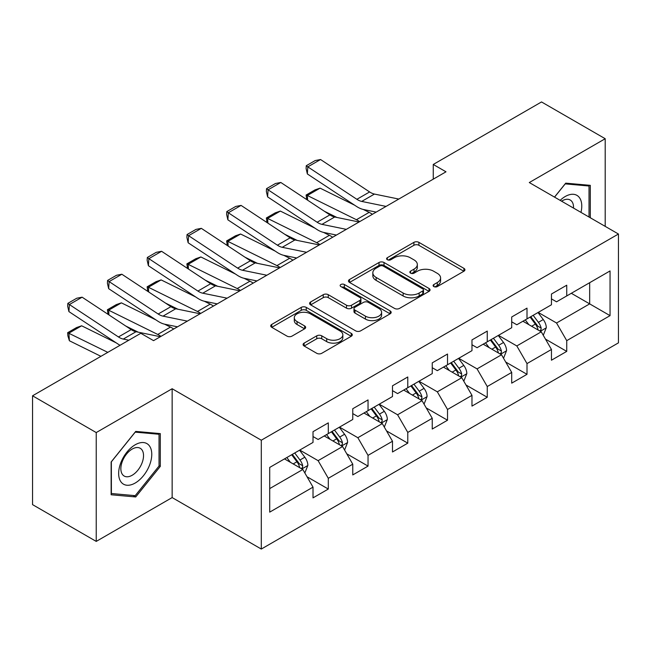 <?xml version="1.0" encoding="UTF-8"?>
<svg xmlns="http://www.w3.org/2000/svg" width="651" height="651" viewBox="0 0 651 651"><rect width="100%" height="100%" fill="white"/><g stroke="black" fill="none" stroke-linecap="round" stroke-linejoin="round"><path stroke-width="0.98" d="M433.835 286.57A2.474 1.432 0 0 0 437.334 286.57L463.903 271.231A3.54 2.043 0 0 0 464.936 269.783A3.54 2.043 0 0 0 463.903 268.342L418.894 242.359A3.54 2.043 0 0 0 413.898 242.359L387.329 257.698A2.474 1.432 0 0 0 386.604 258.707A2.474 1.432 0 0 0 387.329 259.716A2.474 1.432 0 0 0 390.828 259.716L394.27 257.731A11.319 6.534 0 0 1 410.268 257.731L414.02 259.895A11.319 6.534 0 0 1 417.332 264.518A11.319 6.534 0 0 1 414.02 269.14L410.586 271.117A2.474 1.432 0 0 0 409.853 272.134A2.474 1.432 0 0 0 410.586 273.143A2.474 1.432 0 0 0 414.085 273.143L417.519 271.158A11.319 6.534 0 0 1 433.525 271.158L437.277 273.322A11.319 6.534 0 0 1 440.589 277.944A11.319 6.534 0 0 1 437.277 282.558L433.835 284.544A2.474 1.432 0 0 0 433.11 285.561A2.474 1.432 0 0 0 433.835 286.57L433.835 284.544M304.123 343.118A3.54 2.043 0 0 0 303.089 344.566A3.54 2.043 0 0 0 304.123 346.006L316.752 353.298A3.54 2.043 0 0 0 321.757 353.298L351.255 336.266A3.54 2.043 0 0 0 352.297 334.817A3.54 2.043 0 0 0 351.255 333.377L306.255 307.394A3.54 2.043 0 0 0 301.25 307.394L271.744 324.426A3.54 2.043 0 0 0 270.71 325.866A3.54 2.043 0 0 0 271.744 327.315L287.001 336.119A3.54 2.043 0 0 0 291.998 336.119L304.627 328.828A3.54 2.043 0 0 0 305.661 327.388A3.54 2.043 0 0 0 304.627 325.939L297.059 321.578A9.456 5.46 0 0 1 294.293 317.712A9.456 5.46 0 0 1 300.127 312.667A9.456 5.46 0 0 1 310.437 313.855L340.066 330.96A9.456 5.46 0 0 1 342.841 334.817A9.456 5.46 0 0 1 336.998 339.863A9.456 5.46 0 0 1 326.688 338.683L321.757 335.835A3.54 2.043 0 0 0 316.752 335.835L304.123 343.118L304.123 346.006M172.149 388.737L96.234 432.565L32.55 395.8L32.55 504.631L96.234 541.404L172.149 497.576L261.303 549.053L261.303 440.214L172.149 388.737L172.149 497.576M605.202 226.369L605.202 138.72L529.287 182.549L618.45 234.018L261.303 440.214M605.202 138.72L541.518 101.947L433.257 164.459L433.257 179.163M32.55 395.8L140.811 333.296L153.555 340.644L445.992 171.807L433.257 164.459M394.514 308.403A3.54 2.043 0 0 0 399.519 308.403L429.025 291.371A3.54 2.043 0 0 0 430.059 289.923A3.54 2.043 0 0 0 429.025 288.483L384.017 262.499A3.54 2.043 0 0 0 379.012 262.499L349.506 279.531A3.54 2.043 0 0 0 348.472 280.972A3.54 2.043 0 0 0 349.506 282.42L394.514 308.403M341.873 287.099A2.474 1.432 0 0 1 344.379 287.449L344.379 284.511L390.144 310.926A3.54 2.043 0 0 1 391.178 312.374A3.54 2.043 0 0 1 390.144 313.815L360.638 330.854A3.54 2.043 0 0 1 355.633 330.854L310.625 304.863L310.625 301.974A3.54 2.043 0 0 0 309.591 303.423A3.54 2.043 0 0 0 310.625 304.863M310.625 301.974L323.254 294.691A3.54 2.043 0 0 1 328.259 294.691L346.511 305.229A3.54 2.043 0 0 0 351.507 305.229L359.889 300.388A3.54 2.043 0 0 0 360.923 298.947A3.54 2.043 0 0 0 359.889 297.507L340.88 286.53A2.474 1.432 0 0 1 340.156 285.52A2.474 1.432 0 0 1 341.685 284.202A2.474 1.432 0 0 1 344.379 284.511M261.303 549.053L618.45 342.857L618.45 234.018M307.028 476.768L328.299 489.047L328.299 478.306L352.761 464.187L352.761 474.929L368.043 466.1L368.043 455.366L392.496 441.248L392.496 451.981L407.778 443.16L407.778 432.419L432.24 418.3L432.24 429.042L447.522 420.212L447.522 409.479L471.975 395.36L471.975 406.094L487.257 397.273L487.257 386.539L511.71 372.413L511.71 383.154L527.001 374.325L527.001 363.592L551.454 349.473L551.454 360.206L566.736 351.385L566.736 340.652L610.044 315.645L610.044 270.938L589.668 282.705L589.668 303.879L610.044 315.645M328.299 489.047L313.017 497.869L313.017 487.135L269.709 512.134L269.709 467.426L313.017 442.42L313.017 431.686L328.299 422.865L328.299 433.599L352.761 419.48L352.761 408.738L368.043 399.917L368.043 410.651L392.496 396.532L392.496 385.799L407.778 376.978L407.778 387.711L432.24 373.593L432.24 362.859L447.522 354.03L447.522 364.772L471.975 350.653L471.975 339.912L487.257 331.09L487.257 341.824L511.71 327.705L511.71 316.972L527.001 308.143L527.001 318.884L551.454 304.766L551.454 294.024L566.736 285.203L566.736 295.936L610.044 270.938M324.222 435.95L342.564 446.537L318.111 460.656L299.769 450.069M313.017 436.536L318.111 439.482L328.299 433.599M318.111 460.656L328.299 478.306M342.564 446.537L352.761 464.187M363.966 413.011L382.308 423.598L357.855 437.716L339.513 427.129M352.761 413.597L357.855 416.534L368.043 410.651M357.855 437.716L368.043 455.366M382.308 423.598L392.496 441.248M403.701 390.063L422.043 400.658L397.59 414.777L379.248 404.181M392.496 390.649L397.59 393.595L407.778 387.711M397.59 414.777L407.778 432.419M422.043 400.658L432.24 418.3M443.445 367.123L461.787 377.71L437.334 391.829L418.992 381.242M432.24 367.709L437.334 370.655L447.522 364.772M437.334 391.829L447.522 409.479M461.787 377.71L471.975 395.36M483.18 344.176L501.522 354.771L477.069 368.889L458.727 358.294M471.975 344.77L477.069 347.707L487.257 341.824M477.069 368.889L487.257 386.539M501.522 354.771L511.71 372.413M522.924 321.236L541.266 331.823L516.813 345.941L498.471 335.355M511.71 321.822L516.813 324.768L527.001 318.884M516.813 345.941L527.001 363.592M541.266 331.823L551.454 349.473M571.326 293.292L589.668 303.879L556.548 323.002L538.206 312.407M551.454 298.882L556.548 301.82L566.736 295.936M556.548 323.002L566.736 340.652M96.234 432.565L96.234 541.404M269.709 488.6L302.829 469.485L284.487 458.898M302.829 469.485L313.017 487.135M545.465 339.106L566.736 351.385M505.729 362.046L527.001 374.325M465.986 384.993L487.257 397.273M426.25 407.933L447.522 420.212M386.507 430.881L407.778 443.16M346.771 453.82L368.043 466.1M590.302 217.768L590.302 185.348L565.719 183.151L554.506 197.107M111.134 494.768L135.717 496.965L160.301 466.385L160.301 433.607L135.717 431.41L111.134 461.99L111.134 494.768M159.031 465.652L160.301 466.385M133.121 495.468L135.717 496.965M434.827 286.92L437.277 285.504A11.319 6.534 0 0 0 440.589 280.882L440.589 277.944M417.332 264.518L417.332 267.455A11.319 6.534 0 0 1 414.02 272.077L411.57 273.493M463.854 271.255L418.894 245.297A3.54 2.043 0 0 0 413.898 245.297L388.313 260.066M428.976 291.396L384.017 265.437A3.54 2.043 0 0 0 379.012 265.437L349.554 282.444M422.768 290.932A2.474 1.432 0 0 0 423.5 289.923A2.474 1.432 0 0 0 422.768 288.914L383.268 266.104A2.474 1.432 0 0 0 379.761 266.104L376.14 268.196A11.319 6.534 0 0 0 372.828 272.818A11.319 6.534 0 0 0 376.14 277.44L403.14 293.031A11.319 6.534 0 0 0 419.146 293.031L422.768 290.932L422.768 293.878A2.474 1.432 0 0 0 423.5 292.869L423.5 289.923M372.828 272.818L372.828 275.755A11.319 6.534 0 0 0 376.14 280.378L376.14 277.44M422.768 293.878L419.146 295.969A11.319 6.534 0 0 1 403.14 295.969L376.14 280.378M310.673 304.896L323.254 297.629L323.254 294.691M360.923 298.947L360.923 301.885A3.54 2.043 0 0 1 359.889 303.333L351.507 308.167A3.54 2.043 0 0 1 346.511 308.167L328.259 297.629A3.54 2.043 0 0 0 323.254 297.629M344.379 287.449L390.095 313.847M365.447 316.158A9.456 5.46 0 0 0 375.757 317.346A9.456 5.46 0 0 0 381.6 312.301A9.456 5.46 0 0 0 378.825 308.436L368.385 302.414A3.54 2.043 0 0 0 363.388 302.414L355.007 307.248A3.54 2.043 0 0 0 353.973 308.688A3.54 2.043 0 0 0 355.007 310.136L365.447 316.158L365.447 319.104A9.456 5.46 0 0 0 375.757 320.284A9.456 5.46 0 0 0 381.6 315.239L381.6 312.301M353.973 308.688L353.973 311.634A3.54 2.043 0 0 0 355.007 313.074L355.007 310.136M365.447 319.104L355.007 313.074M342.841 334.817L342.841 337.763A9.456 5.46 0 0 1 336.998 342.808A9.456 5.46 0 0 1 326.688 341.62L321.757 338.772A3.54 2.043 0 0 0 316.752 338.772L304.172 346.039M294.293 317.712L294.293 320.658A9.456 5.46 0 0 0 297.059 324.515L297.059 321.578M304.578 328.853L297.059 324.515M351.214 336.29L306.255 310.332A3.54 2.043 0 0 0 301.25 310.332L271.793 327.339M543.276 335.314L546.303 327.673A9.545 5.509 -120 0 0 543.26 319.543L538.003 312.529M306.751 199.605L306.1 195.04L315.019 189.889L320.089 188.139L354.673 205.22M363.266 209.459L369.158 212.372A27.017 15.6 60 0 1 372.405 214.293M528.84 324.646L525.267 319.885M320.089 188.139L307.353 195.495L356.423 219.721A27.017 15.6 60 0 1 359.669 221.649M306.1 195.04L307.353 195.495L307.638 200.191M336.909 217.458L324.475 211.315M539.785 330.968L540.94 329.748L541.152 328.08A9.545 5.509 -120 0 0 538.418 322.343L533.161 315.32M530.768 316.703L536.603 324.491A4.866 2.807 60 0 1 537.49 325.964L541.152 328.08M530.109 317.086L535.366 324.108A9.545 5.509 60 0 1 538.092 329.845M386.059 206.408L361.712 201.419A18.016 10.4 60 0 1 356.878 199.304L307.817 166.876L307.353 173.947L356.423 206.375A27.017 15.6 -120 0 0 363.665 209.541L376.18 212.112M398.794 199.06L374.447 194.063A18.016 10.4 60 0 1 369.622 191.947L320.552 159.519L307.817 166.876L306.279 165.712L315.198 160.561L320.552 159.519M307.353 173.947L306.1 168.536L306.279 165.712M587.446 185.096L589.025 186.007L589.025 217.035M554.554 197.131L565.206 183.883L589.025 186.007M580.977 212.381A23.42 13.516 120 0 0 576.916 195.357A23.42 13.516 120 0 0 560.145 200.362M573.515 208.076A16.031 9.252 120 0 0 570.211 200.012A16.031 9.252 120 0 0 561.577 201.183M135.213 483.018A23.42 13.516 120 0 0 151.764 454.333A23.42 13.516 120 0 0 135.213 444.771A23.42 13.516 120 0 0 118.653 473.456A23.42 13.516 120 0 0 135.213 483.018M132.194 475.246A16.031 9.252 120 0 0 142.667 461.12A16.031 9.252 120 0 0 140.209 448.27A16.031 9.252 120 0 0 132.194 449.068A16.031 9.252 120 0 0 121.721 463.195A16.031 9.252 120 0 0 124.178 476.036A16.031 9.252 120 0 0 132.194 475.246M111.394 461.771L135.213 432.134L159.031 434.266L159.031 466.026L135.213 495.655L111.394 493.523L111.345 461.738M157.452 433.354L159.031 434.266M503.54 358.253L506.568 350.62A9.545 5.509 -120 0 0 503.524 342.491L498.267 335.468M267.008 222.552L266.357 217.979L275.275 212.836L280.353 211.079L314.938 228.159M323.523 232.399L329.422 235.312A27.017 15.6 60 0 1 332.669 237.233M489.096 347.593L485.524 342.825M280.353 211.079L267.618 218.435L316.687 242.668A27.017 15.6 60 0 1 319.934 244.589M266.357 217.979L267.618 218.435L267.903 223.138M297.165 240.398L284.731 234.262M500.049 353.916L501.205 352.696L501.416 351.027A9.545 5.509 -120 0 0 498.682 345.282L493.425 338.268M491.033 339.643L496.868 347.431A4.866 2.807 60 0 1 497.746 348.912L501.416 351.027M490.366 340.034L495.623 347.048A9.545 5.509 60 0 1 498.357 352.793M463.797 381.193L466.832 373.56A9.545 5.509 -120 0 0 463.781 365.431L458.524 358.416M227.272 245.492L226.621 240.927L235.54 235.776L240.61 234.026L275.194 251.107M283.787 255.347L289.679 258.252A27.017 15.6 60 0 1 292.926 260.18M449.361 370.533L445.789 365.772M240.61 234.026L227.874 241.375L276.944 265.608A27.017 15.6 60 0 1 280.19 267.537M226.621 240.927L227.874 241.375L228.159 246.078M257.43 263.346L244.996 257.202M460.306 376.856L461.461 375.635L461.673 373.967A9.545 5.509 -120 0 0 458.939 368.23L453.682 361.207M451.289 362.591L457.124 370.378A4.866 2.807 60 0 1 458.011 371.851L461.673 373.967M450.63 362.973L455.887 369.996A9.545 5.509 60 0 1 458.621 375.733M346.316 229.355L321.968 224.359A18.016 10.4 60 0 1 317.143 222.243L268.074 189.815L267.618 196.887L316.687 229.315A27.017 15.6 -120 0 0 323.921 232.488L336.445 235.06M359.051 221.999L334.704 217.011A18.016 10.4 60 0 1 329.878 214.895L280.809 182.467L268.074 189.815L266.544 188.652L275.463 183.509L280.809 182.467M267.618 196.887L266.357 191.484L266.544 188.652M306.58 252.295L282.233 247.307A18.016 10.4 60 0 1 277.407 245.191L228.338 212.763L227.874 219.826L276.944 252.254A27.017 15.6 -120 0 0 284.186 255.428L296.701 257.999M319.315 244.947L294.968 239.95A18.016 10.4 60 0 1 290.143 237.835L241.073 205.407L228.338 212.763L226.808 211.599L235.719 206.448L241.073 205.407M227.874 219.826L226.621 214.423L226.808 211.599M424.061 404.141L427.089 396.508A9.545 5.509 -120 0 0 424.045 388.378L418.788 381.356M187.529 268.432L186.878 263.867L195.796 258.716L200.874 256.966L235.459 274.047M244.044 278.286L249.943 281.199A27.017 15.6 60 0 1 253.19 283.12M409.617 393.481L406.045 388.712M200.874 256.966L188.139 264.322L237.208 288.556A27.017 15.6 60 0 1 240.455 290.476M186.878 263.867L188.139 264.322L188.424 269.026M217.686 286.285L205.252 280.15M420.57 399.804L421.726 398.583L421.938 396.915A9.545 5.509 -120 0 0 419.203 391.17L413.946 384.155M411.554 385.53L417.389 393.318A4.866 2.807 60 0 1 418.267 394.799L421.938 396.915M410.887 385.921L416.144 392.935A9.545 5.509 60 0 1 418.878 398.681M384.318 427.08L387.353 419.447A9.545 5.509 -120 0 0 384.302 411.318L379.045 404.304M147.793 291.379L147.142 286.806L156.061 281.663L161.131 279.914L195.715 296.986M204.308 301.234L210.2 304.139A27.017 15.6 60 0 1 213.447 306.068M369.882 416.42L366.31 411.652M161.131 279.914L148.395 287.262L197.465 311.495A27.017 15.6 60 0 1 200.711 313.416M147.142 286.806L148.395 287.262L148.68 291.965M177.951 309.233L165.517 303.089M380.827 422.743L381.991 421.522L382.194 419.854A9.545 5.509 -120 0 0 379.46 414.117L374.203 407.095M371.811 408.478L377.645 416.266A4.866 2.807 60 0 1 378.532 417.739L382.194 419.854M371.151 408.861L376.408 415.883A9.545 5.509 60 0 1 379.142 421.62M344.582 450.028L347.61 442.395A9.545 5.509 -120 0 0 344.566 434.266L339.309 427.243M108.05 314.319L107.407 309.754L116.317 304.603L121.395 302.853L155.98 319.934M164.565 324.174L170.464 327.087A27.017 15.6 60 0 1 173.711 329.007M330.138 439.368L326.566 434.599M121.395 302.853L108.66 310.21L157.729 334.443A27.017 15.6 60 0 1 160.976 336.364M107.407 309.754L108.66 310.21L108.945 314.913M138.207 332.173L125.773 326.037M341.091 445.691L342.247 444.462L342.459 442.802A9.545 5.509 -120 0 0 339.724 437.057L334.468 430.042M332.075 431.418L337.91 439.205A4.866 2.807 60 0 1 338.789 440.686L342.459 442.802M331.408 431.8L336.665 438.823A9.545 5.509 60 0 1 339.399 444.568M266.837 275.243L242.489 270.246A18.016 10.4 60 0 1 237.664 268.131L188.595 235.703L188.139 242.774L237.208 275.202A27.017 15.6 -120 0 0 244.442 278.376L256.966 280.939M279.572 267.886L255.225 262.89A18.016 10.4 60 0 1 250.399 260.774L201.33 228.346L188.595 235.703L187.065 234.539L195.984 229.388L201.33 228.346M188.139 242.774L186.878 237.363L187.065 234.539M227.101 298.182L202.754 293.194A18.016 10.4 60 0 1 197.928 291.078L148.859 258.65L148.395 265.714L197.465 298.142A27.017 15.6 -120 0 0 204.707 301.315L217.222 303.887M239.837 290.834L215.489 285.838A18.016 10.4 60 0 1 210.664 283.722L161.594 251.294L148.859 258.65L147.329 257.479L156.24 252.336L161.594 251.294M148.395 265.714L147.142 260.31L147.329 257.479M187.358 321.13L163.01 316.134A18.016 10.4 60 0 1 158.185 314.018L109.116 281.59L108.66 288.662L157.729 321.089A27.017 15.6 -120 0 0 164.963 324.263L177.487 326.826M200.101 313.774L175.746 308.777A18.016 10.4 60 0 1 170.92 306.662L121.851 274.234L109.116 281.59L107.586 280.426L116.505 275.275L121.851 274.234M108.66 288.662L107.407 283.25L107.586 280.426M304.839 472.968L307.874 465.335A9.545 5.509 -120 0 0 304.823 457.205L299.566 450.191M81.652 325.801L68.916 333.149L69.38 340.75L67.85 335.737L67.663 332.694L76.582 327.551L81.652 325.801L116.236 342.874M290.403 462.308L286.831 457.539M67.663 332.694L107.806 352.354M100.921 356.325L69.38 340.75M301.348 468.63L302.512 467.41L302.715 465.742A9.545 5.509 -120 0 0 299.981 460.005L294.724 452.982M292.332 454.365L298.166 462.153A4.866 2.807 60 0 1 299.053 463.626L302.715 465.742M291.672 454.748L296.929 461.762A9.545 5.509 60 0 1 299.663 467.508M128.825 340.213L123.275 339.073A18.016 10.4 60 0 1 118.449 336.958L69.38 304.538L68.916 311.601L117.986 344.029A27.017 15.6 -120 0 0 120.069 345.274M160.358 336.722L136.01 331.725A18.016 10.4 60 0 1 131.185 329.609L82.116 297.181L69.38 304.538L67.85 303.366L76.761 298.223L82.116 297.181M68.916 311.601L67.663 306.198L67.85 303.366M437.277 285.504L437.277 282.558M410.586 273.143L410.586 271.117M414.02 272.077L414.02 269.14M387.329 259.716L387.329 257.698M413.898 245.297L413.898 242.359M418.894 245.297L418.894 242.359M463.903 271.231L463.903 268.342M349.506 282.42L349.506 279.531M379.012 265.437L379.012 262.499M384.017 265.437L384.017 262.499M429.025 291.371L429.025 288.483M403.14 295.969L403.14 293.031M419.146 295.969L419.146 293.031M328.259 297.629L328.259 294.691M346.511 308.167L346.511 305.229M351.507 308.167L351.507 305.229M359.889 303.333L359.889 300.388M390.144 313.815L390.144 310.926M316.752 338.772L316.752 335.835M321.757 338.772L321.757 335.835M326.688 341.62L326.688 338.683M304.627 328.828L304.627 325.939M271.744 327.315L271.744 324.426M301.25 310.332L301.25 307.394M306.255 310.332L306.255 307.394M351.255 336.266L351.255 333.377M540.322 331.278L546.246 327.86M538.418 322.343L543.26 319.543M531.631 326.265L535.366 324.108M369.158 212.372L356.423 219.721M361.712 201.419L374.447 194.063M356.878 199.304L369.622 191.947M500.578 354.225L506.502 350.808M498.682 345.282L503.524 342.491M491.887 349.205L495.623 347.048M329.422 235.312L316.687 242.668M460.843 377.165L466.767 373.747M458.939 368.23L463.781 365.431M452.152 372.152L455.887 369.996M289.679 258.252L276.944 265.608M321.968 224.359L334.704 217.011M317.143 222.243L329.878 214.895M282.233 247.307L294.968 239.95M277.407 245.191L290.143 237.835M421.107 400.113L427.023 396.687M419.203 391.17L424.045 388.378M412.409 395.092L416.144 392.935M249.943 281.199L237.208 288.556M381.364 423.052L387.288 419.635M379.46 414.117L384.302 411.318M372.673 418.032L376.408 415.883M210.2 304.139L197.465 311.495M341.629 446L347.544 442.574M339.724 437.057L344.566 434.266M332.93 440.979L336.665 438.823M170.464 327.087L157.729 334.443M242.489 270.246L255.225 262.89M237.664 268.131L250.399 260.774M202.754 293.194L215.489 285.838M197.928 291.078L210.664 283.722M163.01 316.134L175.746 308.777M158.185 314.018L170.92 306.662M301.885 468.94L307.809 465.522M299.981 460.005L304.823 457.205M293.194 463.919L296.929 461.762M123.275 339.073L136.01 331.725M118.449 336.958L131.185 329.609"/></g></svg>

